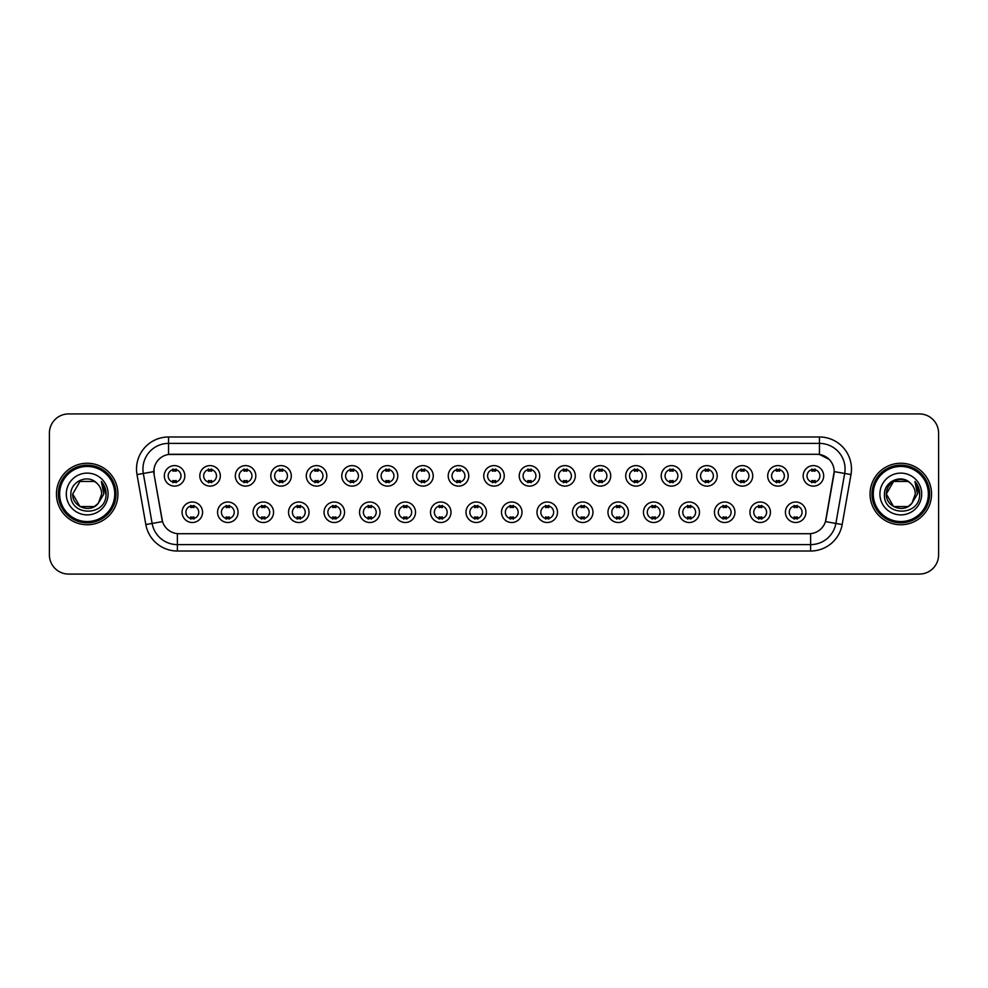 <?xml version="1.0" encoding="UTF-8"?>
<svg xmlns="http://www.w3.org/2000/svg" width="988" height="988" viewBox="0 0 988 988"><rect width="100%" height="100%" fill="white"/><g stroke="black" fill="none" stroke-linecap="round" stroke-linejoin="round"><path stroke-width="1.48" d="M238.071 512.253A10.251 10.251 0 0 1 227.82 522.504A10.251 10.251 0 0 1 217.57 512.253A10.251 10.251 0 0 1 227.82 502.003A10.251 10.251 0 0 1 238.071 512.253M221.411 512.253A6.41 6.41 0 0 0 227.82 518.663A6.41 6.41 0 0 0 234.218 512.253A6.41 6.41 0 0 0 227.82 505.856A6.41 6.41 0 0 0 221.411 512.253M273.553 512.253A10.251 10.251 0 0 1 263.302 522.504A10.251 10.251 0 0 1 253.052 512.253A10.251 10.251 0 0 1 263.302 502.003A10.251 10.251 0 0 1 273.553 512.253M256.905 512.253A6.41 6.41 0 0 0 263.302 518.663A6.41 6.41 0 0 0 269.712 512.253A6.41 6.41 0 0 0 263.302 505.856A6.41 6.41 0 0 0 256.905 512.253M309.046 512.253A10.251 10.251 0 0 1 298.796 522.504A10.251 10.251 0 0 1 288.545 512.253A10.251 10.251 0 0 1 298.796 502.003A10.251 10.251 0 0 1 309.046 512.253M292.399 512.253A6.41 6.41 0 0 0 298.796 518.663A6.41 6.41 0 0 0 305.206 512.253A6.41 6.41 0 0 0 298.796 505.856A6.41 6.41 0 0 0 292.399 512.253M344.54 512.253A10.251 10.251 0 0 1 334.29 522.504A10.251 10.251 0 0 1 324.039 512.253A10.251 10.251 0 0 1 334.29 502.003A10.251 10.251 0 0 1 344.54 512.253M327.88 512.253A6.41 6.41 0 0 0 334.29 518.663A6.41 6.41 0 0 0 340.699 512.253A6.41 6.41 0 0 0 334.29 505.856A6.41 6.41 0 0 0 327.88 512.253M380.034 512.253A10.251 10.251 0 0 1 369.784 522.504A10.251 10.251 0 0 1 359.533 512.253A10.251 10.251 0 0 1 369.784 502.003A10.251 10.251 0 0 1 380.034 512.253M363.374 512.253A6.41 6.41 0 0 0 369.784 518.663A6.41 6.41 0 0 0 376.193 512.253A6.41 6.41 0 0 0 369.784 505.856A6.41 6.41 0 0 0 363.374 512.253M415.528 512.253A10.251 10.251 0 0 1 405.278 522.504A10.251 10.251 0 0 1 395.027 512.253A10.251 10.251 0 0 1 405.278 502.003A10.251 10.251 0 0 1 415.528 512.253M398.868 512.253A6.41 6.41 0 0 0 405.278 518.663A6.41 6.41 0 0 0 411.675 512.253A6.41 6.41 0 0 0 405.278 505.856A6.41 6.41 0 0 0 398.868 512.253M451.01 512.253A10.251 10.251 0 0 1 440.759 522.504A10.251 10.251 0 0 1 430.509 512.253A10.251 10.251 0 0 1 440.759 502.003A10.251 10.251 0 0 1 451.01 512.253M434.362 512.253A6.41 6.41 0 0 0 440.759 518.663A6.41 6.41 0 0 0 447.169 512.253A6.41 6.41 0 0 0 440.759 505.856A6.41 6.41 0 0 0 434.362 512.253M486.504 512.253A10.251 10.251 0 0 1 476.253 522.504A10.251 10.251 0 0 1 466.003 512.253A10.251 10.251 0 0 1 476.253 502.003A10.251 10.251 0 0 1 486.504 512.253M469.843 512.253A6.41 6.41 0 0 0 476.253 518.663A6.41 6.41 0 0 0 482.663 512.253A6.41 6.41 0 0 0 476.253 505.856A6.41 6.41 0 0 0 469.843 512.253M521.997 512.253A10.251 10.251 0 0 1 511.747 522.504A10.251 10.251 0 0 1 501.496 512.253A10.251 10.251 0 0 1 511.747 502.003A10.251 10.251 0 0 1 521.997 512.253M505.337 512.253A6.41 6.41 0 0 0 511.747 518.663A6.41 6.41 0 0 0 518.157 512.253A6.41 6.41 0 0 0 511.747 505.856A6.41 6.41 0 0 0 505.337 512.253M557.491 512.253A10.251 10.251 0 0 1 547.241 522.504A10.251 10.251 0 0 1 536.99 512.253A10.251 10.251 0 0 1 547.241 502.003A10.251 10.251 0 0 1 557.491 512.253M540.831 512.253A6.41 6.41 0 0 0 547.241 518.663A6.41 6.41 0 0 0 553.638 512.253A6.41 6.41 0 0 0 547.241 505.856A6.41 6.41 0 0 0 540.831 512.253M592.973 512.253A10.251 10.251 0 0 1 582.722 522.504A10.251 10.251 0 0 1 572.472 512.253A10.251 10.251 0 0 1 582.722 502.003A10.251 10.251 0 0 1 592.973 512.253M576.325 512.253A6.41 6.41 0 0 0 582.722 518.663A6.41 6.41 0 0 0 589.132 512.253A6.41 6.41 0 0 0 582.722 505.856A6.41 6.41 0 0 0 576.325 512.253M628.467 512.253A10.251 10.251 0 0 1 618.216 522.504A10.251 10.251 0 0 1 607.966 512.253A10.251 10.251 0 0 1 618.216 502.003A10.251 10.251 0 0 1 628.467 512.253M611.807 512.253A6.41 6.41 0 0 0 618.216 518.663A6.41 6.41 0 0 0 624.626 512.253A6.41 6.41 0 0 0 618.216 505.856A6.41 6.41 0 0 0 611.807 512.253M663.961 512.253A10.251 10.251 0 0 1 653.71 522.504A10.251 10.251 0 0 1 643.46 512.253A10.251 10.251 0 0 1 653.71 502.003A10.251 10.251 0 0 1 663.961 512.253M647.301 512.253A6.41 6.41 0 0 0 653.71 518.663A6.41 6.41 0 0 0 660.12 512.253A6.41 6.41 0 0 0 653.71 505.856A6.41 6.41 0 0 0 647.301 512.253M699.455 512.253A10.251 10.251 0 0 1 689.204 522.504A10.251 10.251 0 0 1 678.954 512.253A10.251 10.251 0 0 1 689.204 502.003A10.251 10.251 0 0 1 699.455 512.253M682.794 512.253A6.41 6.41 0 0 0 689.204 518.663A6.41 6.41 0 0 0 695.601 512.253A6.41 6.41 0 0 0 689.204 505.856A6.41 6.41 0 0 0 682.794 512.253M734.949 512.253A10.251 10.251 0 0 1 724.698 522.504A10.251 10.251 0 0 1 714.448 512.253A10.251 10.251 0 0 1 724.698 502.003A10.251 10.251 0 0 1 734.949 512.253M718.288 512.253A6.41 6.41 0 0 0 724.698 518.663A6.41 6.41 0 0 0 731.095 512.253A6.41 6.41 0 0 0 724.698 505.856A6.41 6.41 0 0 0 718.288 512.253M770.43 512.253A10.251 10.251 0 0 1 760.18 522.504A10.251 10.251 0 0 1 749.929 512.253A10.251 10.251 0 0 1 760.18 502.003A10.251 10.251 0 0 1 770.43 512.253M753.782 512.253A6.41 6.41 0 0 0 760.18 518.663A6.41 6.41 0 0 0 766.589 512.253A6.41 6.41 0 0 0 760.18 505.856A6.41 6.41 0 0 0 753.782 512.253M805.924 512.253A10.251 10.251 0 0 1 795.673 522.504A10.251 10.251 0 0 1 785.423 512.253A10.251 10.251 0 0 1 795.673 502.003A10.251 10.251 0 0 1 805.924 512.253M789.264 512.253A6.41 6.41 0 0 0 795.673 518.663A6.41 6.41 0 0 0 802.083 512.253A6.41 6.41 0 0 0 795.673 505.856A6.41 6.41 0 0 0 789.264 512.253M202.577 512.253A10.251 10.251 0 0 1 192.327 522.504A10.251 10.251 0 0 1 182.076 512.253A10.251 10.251 0 0 1 192.327 502.003A10.251 10.251 0 0 1 202.577 512.253M185.917 512.253A6.41 6.41 0 0 0 192.327 518.663A6.41 6.41 0 0 0 198.736 512.253A6.41 6.41 0 0 0 192.327 505.856A6.41 6.41 0 0 0 185.917 512.253M220.324 475.87A10.251 10.251 0 0 1 210.073 486.121A10.251 10.251 0 0 1 199.823 475.87A10.251 10.251 0 0 1 210.073 465.62A10.251 10.251 0 0 1 220.324 475.87M203.664 475.87A6.41 6.41 0 0 0 210.073 482.28A6.41 6.41 0 0 0 216.483 475.87A6.41 6.41 0 0 0 210.073 469.461A6.41 6.41 0 0 0 203.664 475.87M255.818 475.87A10.251 10.251 0 0 1 245.567 486.121A10.251 10.251 0 0 1 235.317 475.87A10.251 10.251 0 0 1 245.567 465.62A10.251 10.251 0 0 1 255.818 475.87M239.158 475.87A6.41 6.41 0 0 0 245.567 482.28A6.41 6.41 0 0 0 251.965 475.87A6.41 6.41 0 0 0 245.567 469.461A6.41 6.41 0 0 0 239.158 475.87M291.299 475.87A10.251 10.251 0 0 1 281.049 486.121A10.251 10.251 0 0 1 270.798 475.87A10.251 10.251 0 0 1 281.049 465.62A10.251 10.251 0 0 1 291.299 475.87M274.652 475.87A6.41 6.41 0 0 0 281.049 482.28A6.41 6.41 0 0 0 287.459 475.87A6.41 6.41 0 0 0 281.049 469.461A6.41 6.41 0 0 0 274.652 475.87M326.793 475.87A10.251 10.251 0 0 1 316.543 486.121A10.251 10.251 0 0 1 306.292 475.87A10.251 10.251 0 0 1 316.543 465.62A10.251 10.251 0 0 1 326.793 475.87M310.133 475.87A6.41 6.41 0 0 0 316.543 482.28A6.41 6.41 0 0 0 322.953 475.87A6.41 6.41 0 0 0 316.543 469.461A6.41 6.41 0 0 0 310.133 475.87M362.287 475.87A10.251 10.251 0 0 1 352.037 486.121A10.251 10.251 0 0 1 341.786 475.87A10.251 10.251 0 0 1 352.037 465.62A10.251 10.251 0 0 1 362.287 475.87M345.627 475.87A6.41 6.41 0 0 0 352.037 482.28A6.41 6.41 0 0 0 358.446 475.87A6.41 6.41 0 0 0 352.037 469.461A6.41 6.41 0 0 0 345.627 475.87M397.781 475.87A10.251 10.251 0 0 1 387.531 486.121A10.251 10.251 0 0 1 377.28 475.87A10.251 10.251 0 0 1 387.531 465.62A10.251 10.251 0 0 1 397.781 475.87M381.121 475.87A6.41 6.41 0 0 0 387.531 482.28A6.41 6.41 0 0 0 393.928 475.87A6.41 6.41 0 0 0 387.531 469.461A6.41 6.41 0 0 0 381.121 475.87M433.263 475.87A10.251 10.251 0 0 1 423.012 486.121A10.251 10.251 0 0 1 412.762 475.87A10.251 10.251 0 0 1 423.012 465.62A10.251 10.251 0 0 1 433.263 475.87M416.615 475.87A6.41 6.41 0 0 0 423.012 482.28A6.41 6.41 0 0 0 429.422 475.87A6.41 6.41 0 0 0 423.012 469.461A6.41 6.41 0 0 0 416.615 475.87M468.757 475.87A10.251 10.251 0 0 1 458.506 486.121A10.251 10.251 0 0 1 448.256 475.87A10.251 10.251 0 0 1 458.506 465.62A10.251 10.251 0 0 1 468.757 475.87M452.096 475.87A6.41 6.41 0 0 0 458.506 482.28A6.41 6.41 0 0 0 464.916 475.87A6.41 6.41 0 0 0 458.506 469.461A6.41 6.41 0 0 0 452.096 475.87M504.251 475.87A10.251 10.251 0 0 1 494 486.121A10.251 10.251 0 0 1 483.75 475.87A10.251 10.251 0 0 1 494 465.62A10.251 10.251 0 0 1 504.251 475.87M487.59 475.87A6.41 6.41 0 0 0 494 482.28A6.41 6.41 0 0 0 500.41 475.87A6.41 6.41 0 0 0 494 469.461A6.41 6.41 0 0 0 487.59 475.87M539.744 475.87A10.251 10.251 0 0 1 529.494 486.121A10.251 10.251 0 0 1 519.243 475.87A10.251 10.251 0 0 1 529.494 465.62A10.251 10.251 0 0 1 539.744 475.87M523.084 475.87A6.41 6.41 0 0 0 529.494 482.28A6.41 6.41 0 0 0 535.904 475.87A6.41 6.41 0 0 0 529.494 469.461A6.41 6.41 0 0 0 523.084 475.87M575.238 475.87A10.251 10.251 0 0 1 564.988 486.121A10.251 10.251 0 0 1 554.737 475.87A10.251 10.251 0 0 1 564.988 465.62A10.251 10.251 0 0 1 575.238 475.87M558.578 475.87A6.41 6.41 0 0 0 564.988 482.28A6.41 6.41 0 0 0 571.385 475.87A6.41 6.41 0 0 0 564.988 469.461A6.41 6.41 0 0 0 558.578 475.87M610.72 475.87A10.251 10.251 0 0 1 600.469 486.121A10.251 10.251 0 0 1 590.219 475.87A10.251 10.251 0 0 1 600.469 465.62A10.251 10.251 0 0 1 610.72 475.87M594.072 475.87A6.41 6.41 0 0 0 600.469 482.28A6.41 6.41 0 0 0 606.879 475.87A6.41 6.41 0 0 0 600.469 469.461A6.41 6.41 0 0 0 594.072 475.87M646.214 475.87A10.251 10.251 0 0 1 635.963 486.121A10.251 10.251 0 0 1 625.713 475.87A10.251 10.251 0 0 1 635.963 465.62A10.251 10.251 0 0 1 646.214 475.87M629.554 475.87A6.41 6.41 0 0 0 635.963 482.28A6.41 6.41 0 0 0 642.373 475.87A6.41 6.41 0 0 0 635.963 469.461A6.41 6.41 0 0 0 629.554 475.87M681.708 475.87A10.251 10.251 0 0 1 671.457 486.121A10.251 10.251 0 0 1 661.207 475.87A10.251 10.251 0 0 1 671.457 465.62A10.251 10.251 0 0 1 681.708 475.87M665.048 475.87A6.41 6.41 0 0 0 671.457 482.28A6.41 6.41 0 0 0 677.867 475.87A6.41 6.41 0 0 0 671.457 469.461A6.41 6.41 0 0 0 665.048 475.87M717.202 475.87A10.251 10.251 0 0 1 706.951 486.121A10.251 10.251 0 0 1 696.701 475.87A10.251 10.251 0 0 1 706.951 465.62A10.251 10.251 0 0 1 717.202 475.87M700.541 475.87A6.41 6.41 0 0 0 706.951 482.28A6.41 6.41 0 0 0 713.348 475.87A6.41 6.41 0 0 0 706.951 469.461A6.41 6.41 0 0 0 700.541 475.87M752.683 475.87A10.251 10.251 0 0 1 742.433 486.121A10.251 10.251 0 0 1 732.182 475.87A10.251 10.251 0 0 1 742.433 465.62A10.251 10.251 0 0 1 752.683 475.87M736.035 475.87A6.41 6.41 0 0 0 742.433 482.28A6.41 6.41 0 0 0 748.842 475.87A6.41 6.41 0 0 0 742.433 469.461A6.41 6.41 0 0 0 736.035 475.87M788.177 475.87A10.251 10.251 0 0 1 777.927 486.121A10.251 10.251 0 0 1 767.676 475.87A10.251 10.251 0 0 1 777.927 465.62A10.251 10.251 0 0 1 788.177 475.87M771.517 475.87A6.41 6.41 0 0 0 777.927 482.28A6.41 6.41 0 0 0 784.336 475.87A6.41 6.41 0 0 0 777.927 469.461A6.41 6.41 0 0 0 771.517 475.87M823.671 475.87A10.251 10.251 0 0 1 813.42 486.121A10.251 10.251 0 0 1 803.17 475.87A10.251 10.251 0 0 1 813.42 465.62A10.251 10.251 0 0 1 823.671 475.87M807.011 475.87A6.41 6.41 0 0 0 813.42 482.28A6.41 6.41 0 0 0 819.83 475.87A6.41 6.41 0 0 0 813.42 469.461A6.41 6.41 0 0 0 807.011 475.87M184.83 475.87A10.251 10.251 0 0 1 174.58 486.121A10.251 10.251 0 0 1 164.329 475.87A10.251 10.251 0 0 1 174.58 465.62A10.251 10.251 0 0 1 184.83 475.87M168.17 475.87A6.41 6.41 0 0 0 174.58 482.28A6.41 6.41 0 0 0 180.989 475.87A6.41 6.41 0 0 0 174.58 469.461A6.41 6.41 0 0 0 168.17 475.87M145.829 524.542L137.011 474.573A32.036 32.036 0 0 1 168.553 436.98L819.447 436.98A32.036 32.036 0 0 1 850.989 474.573L842.171 524.542A32.036 32.036 0 0 1 810.629 551.02L177.371 551.02A32.036 32.036 0 0 1 145.829 524.542L152.127 523.43L143.322 473.462A25.626 25.626 0 0 1 168.553 443.39L819.447 443.39A25.626 25.626 0 0 1 844.678 473.462L835.873 523.43A25.626 25.626 0 0 1 810.629 544.61L177.371 544.61A25.626 25.626 0 0 1 152.127 523.43L162.526 521.602L154.091 474.586A17.302 17.302 0 0 1 171.122 454.282L816.878 454.282A17.302 17.302 0 0 1 833.909 474.586L826.005 519.429A17.302 17.302 0 0 1 808.974 533.718L179.026 533.718A17.302 17.302 0 0 1 161.995 519.429L154.091 474.586L154.017 469.016M56.452 494A30.752 30.752 0 0 0 87.203 524.751A30.752 30.752 0 0 0 117.943 494A30.752 30.752 0 0 0 87.203 463.249A30.752 30.752 0 0 0 56.452 494A30.752 30.752 0 0 0 87.203 524.751A30.752 30.752 0 0 0 117.943 494A30.752 30.752 0 0 0 87.203 463.249A30.752 30.752 0 0 0 56.452 494M870.058 494A30.752 30.752 0 0 0 900.797 524.751A30.752 30.752 0 0 0 931.548 494A30.752 30.752 0 0 0 900.797 463.249A30.752 30.752 0 0 0 870.058 494A30.752 30.752 0 0 0 900.797 524.751A30.752 30.752 0 0 0 931.548 494A30.752 30.752 0 0 0 900.797 463.249A30.752 30.752 0 0 0 870.058 494M168.553 436.98L168.553 454.468L816.878 454.282L819.447 454.468L829.105 459.346M808.974 533.718L179.026 533.718M844.678 473.462L834.181 471.609L825.474 521.602L835.873 523.43L844.678 473.462L850.989 474.573M938.6 433.139A19.217 19.217 0 0 0 919.383 413.923L68.617 413.923A19.217 19.217 0 0 0 49.4 433.139L49.4 554.861A19.217 19.217 0 0 0 68.617 574.077L919.383 574.077A19.217 19.217 0 0 0 938.6 554.861L938.6 433.139L938.6 554.861M49.4 433.139L49.4 554.861M919.383 413.923L68.617 413.923M68.617 574.077L919.383 574.077M176.185 469.004L176.185 471.227A4.915 4.915 0 0 0 172.974 471.227L172.974 469.004M172.974 482.737L172.974 480.514A4.915 4.915 0 0 0 176.185 480.514L176.185 482.737M190.721 519.12L190.721 516.909A4.915 4.915 0 0 0 193.932 516.909L193.932 519.12M193.932 505.399L193.932 507.61A4.915 4.915 0 0 0 190.721 507.61L190.721 505.399M211.667 469.004L211.667 471.227A4.915 4.915 0 0 0 208.468 471.227L208.468 469.004M208.468 482.737L208.468 480.514A4.915 4.915 0 0 0 211.667 480.514L211.667 482.737M247.161 469.004L247.161 471.227A4.915 4.915 0 0 0 243.962 471.227L243.962 469.004M243.962 482.737L243.962 480.514A4.915 4.915 0 0 0 247.161 480.514L247.161 482.737M282.654 469.004L282.654 471.227A4.915 4.915 0 0 0 279.456 471.227L279.456 469.004M279.456 482.737L279.456 480.514A4.915 4.915 0 0 0 282.654 480.514L282.654 482.737M318.148 469.004L318.148 471.227A4.915 4.915 0 0 0 314.937 471.227L314.937 469.004M314.937 482.737L314.937 480.514A4.915 4.915 0 0 0 318.148 480.514L318.148 482.737M226.215 519.12L226.215 516.909A4.915 4.915 0 0 0 229.414 516.909L229.414 519.12M229.414 505.399L229.414 507.61A4.915 4.915 0 0 0 226.215 507.61L226.215 505.399M261.709 519.12L261.709 516.909A4.915 4.915 0 0 0 264.908 516.909L264.908 519.12M264.908 505.399L264.908 507.61A4.915 4.915 0 0 0 261.709 507.61L261.709 505.399M297.203 519.12L297.203 516.909A4.915 4.915 0 0 0 300.401 516.909L300.401 519.12M300.401 505.399L300.401 507.61A4.915 4.915 0 0 0 297.203 507.61L297.203 505.399M94.44 506.548A14.487 14.487 0 0 0 98.343 503.238L98.059 503.584C90.217 513.624 71.976 506.881 72.717 494L79.954 481.452L94.44 481.452L96.688 483.058C87.796 473.746 70.691 481.415 70.852 494C69.222 516.354 105.469 516.946 106.049 495.087L106.087 494C106.025 489.245 104.444 485.083 101.344 481.489L103.839 494L98.343 503.238L94.44 506.548L79.954 506.548L72.717 494L79.954 506.548L94.44 506.548L98.343 503.238L94.44 506.548L79.954 506.548L72.717 494M114.744 494A27.553 27.553 0 0 0 87.203 466.447A27.553 27.553 0 0 0 59.651 494A27.553 27.553 0 0 0 87.203 521.553A27.553 27.553 0 0 0 114.744 494M116.028 494A28.825 28.825 0 0 0 87.203 465.175A28.825 28.825 0 0 0 58.366 494A28.825 28.825 0 0 0 87.203 522.825A28.825 28.825 0 0 0 116.028 494M98.343 503.238L101.678 494C101.591 489.628 99.936 485.985 96.688 483.058M66.307 494A20.884 20.884 0 0 0 87.203 514.884A20.884 20.884 0 0 0 108.087 494A20.884 20.884 0 0 0 87.203 473.116A20.884 20.884 0 0 0 66.307 494M101.48 481.65L106.074 494.543M101.344 481.489L105.111 488.035M908.046 506.548A14.487 14.487 0 0 0 911.949 503.238L908.046 506.548L893.56 506.548L886.322 494L893.56 481.452L908.046 481.452L910.294 483.058C901.402 473.746 884.297 481.415 884.458 494C882.827 516.354 919.075 516.946 919.655 495.087L919.692 494C919.63 489.245 918.05 485.083 914.95 481.489L917.444 494L911.949 503.238L908.046 506.548L893.56 506.548L886.322 494L893.56 506.548L908.046 506.548L911.949 503.238L908.812 506.066M928.35 494A27.553 27.553 0 0 0 900.797 466.447A27.553 27.553 0 0 0 873.256 494A27.553 27.553 0 0 0 900.797 521.553A27.553 27.553 0 0 0 928.35 494M929.634 494A28.825 28.825 0 0 0 900.797 465.175A28.825 28.825 0 0 0 871.972 494A28.825 28.825 0 0 0 900.797 522.825A28.825 28.825 0 0 0 929.634 494M911.652 503.584L908.046 506.548L893.56 506.548L886.322 494C885.581 506.881 903.822 513.624 911.665 503.584M911.949 503.238L915.283 494C915.197 489.628 913.542 485.985 910.294 483.058M879.913 494A20.884 20.884 0 0 0 900.797 514.884A20.884 20.884 0 0 0 921.693 494A20.884 20.884 0 0 0 900.797 473.116A20.884 20.884 0 0 0 879.913 494M908.046 481.452A14.487 14.487 0 0 0 886.322 494M915.086 481.65L919.68 494.543M914.95 481.489L918.716 488.035M353.642 469.004L353.642 471.227A4.915 4.915 0 0 0 350.431 471.227L350.431 469.004M350.431 482.737L350.431 480.514A4.915 4.915 0 0 0 353.642 480.514L353.642 482.737M389.124 469.004L389.124 471.227A4.915 4.915 0 0 0 385.925 471.227L385.925 469.004M385.925 482.737L385.925 480.514A4.915 4.915 0 0 0 389.124 480.514L389.124 482.737M424.618 469.004L424.618 471.227A4.915 4.915 0 0 0 421.419 471.227L421.419 469.004M421.419 482.737L421.419 480.514A4.915 4.915 0 0 0 424.618 480.514L424.618 482.737M332.684 519.12L332.684 516.909A4.915 4.915 0 0 0 335.895 516.909L335.895 519.12M335.895 505.399L335.895 507.61A4.915 4.915 0 0 0 332.684 507.61L332.684 505.399M368.178 519.12L368.178 516.909A4.915 4.915 0 0 0 371.377 516.909L371.377 519.12M371.377 505.399L371.377 507.61A4.915 4.915 0 0 0 368.178 507.61L368.178 505.399M403.672 519.12L403.672 516.909A4.915 4.915 0 0 0 406.871 516.909L406.871 519.12M406.871 505.399L406.871 507.61A4.915 4.915 0 0 0 403.672 507.61L403.672 505.399M460.112 469.004L460.112 471.227A4.915 4.915 0 0 0 456.913 471.227L456.913 469.004M456.913 482.737L456.913 480.514A4.915 4.915 0 0 0 460.112 480.514L460.112 482.737M495.606 469.004L495.606 471.227A4.915 4.915 0 0 0 492.395 471.227L492.395 469.004M492.395 482.737L492.395 480.514A4.915 4.915 0 0 0 495.606 480.514L495.606 482.737M531.087 469.004L531.087 471.227A4.915 4.915 0 0 0 527.888 471.227L527.888 469.004M527.888 482.737L527.888 480.514A4.915 4.915 0 0 0 531.087 480.514L531.087 482.737M566.581 469.004L566.581 471.227A4.915 4.915 0 0 0 563.382 471.227L563.382 469.004M563.382 482.737L563.382 480.514A4.915 4.915 0 0 0 566.581 480.514L566.581 482.737M602.075 469.004L602.075 471.227A4.915 4.915 0 0 0 598.876 471.227L598.876 469.004M598.876 482.737L598.876 480.514A4.915 4.915 0 0 0 602.075 480.514L602.075 482.737M439.166 519.12L439.166 516.909A4.915 4.915 0 0 0 442.365 516.909L442.365 519.12M442.365 505.399L442.365 507.61A4.915 4.915 0 0 0 439.166 507.61L439.166 505.399M474.648 519.12L474.648 516.909A4.915 4.915 0 0 0 477.859 516.909L477.859 519.12M477.859 505.399L477.859 507.61A4.915 4.915 0 0 0 474.648 507.61L474.648 505.399M510.141 519.12L510.141 516.909A4.915 4.915 0 0 0 513.352 516.909L513.352 519.12M513.352 505.399L513.352 507.61A4.915 4.915 0 0 0 510.141 507.61L510.141 505.399M545.635 519.12L545.635 516.909A4.915 4.915 0 0 0 548.834 516.909L548.834 519.12M548.834 505.399L548.834 507.61A4.915 4.915 0 0 0 545.635 507.61L545.635 505.399M581.129 519.12L581.129 516.909A4.915 4.915 0 0 0 584.328 516.909L584.328 519.12M584.328 505.399L584.328 507.61A4.915 4.915 0 0 0 581.129 507.61L581.129 505.399M637.569 469.004L637.569 471.227A4.915 4.915 0 0 0 634.358 471.227L634.358 469.004M634.358 482.737L634.358 480.514A4.915 4.915 0 0 0 637.569 480.514L637.569 482.737M673.063 469.004L673.063 471.227A4.915 4.915 0 0 0 669.852 471.227L669.852 469.004M669.852 482.737L669.852 480.514A4.915 4.915 0 0 0 673.063 480.514L673.063 482.737M708.544 469.004L708.544 471.227A4.915 4.915 0 0 0 705.346 471.227L705.346 469.004M705.346 482.737L705.346 480.514A4.915 4.915 0 0 0 708.544 480.514L708.544 482.737M744.038 469.004L744.038 471.227A4.915 4.915 0 0 0 740.839 471.227L740.839 469.004M740.839 482.737L740.839 480.514A4.915 4.915 0 0 0 744.038 480.514L744.038 482.737M779.532 469.004L779.532 471.227A4.915 4.915 0 0 0 776.333 471.227L776.333 469.004M776.333 482.737L776.333 480.514A4.915 4.915 0 0 0 779.532 480.514L779.532 482.737M815.026 469.004L815.026 471.227A4.915 4.915 0 0 0 811.815 471.227L811.815 469.004M811.815 482.737L811.815 480.514A4.915 4.915 0 0 0 815.026 480.514L815.026 482.737M616.623 519.12L616.623 516.909A4.915 4.915 0 0 0 619.822 516.909L619.822 519.12M619.822 505.399L619.822 507.61A4.915 4.915 0 0 0 616.623 507.61L616.623 505.399M652.105 519.12L652.105 516.909A4.915 4.915 0 0 0 655.316 516.909L655.316 519.12M655.316 505.399L655.316 507.61A4.915 4.915 0 0 0 652.105 507.61L652.105 505.399M687.599 519.12L687.599 516.909A4.915 4.915 0 0 0 690.797 516.909L690.797 519.12M690.797 505.399L690.797 507.61A4.915 4.915 0 0 0 687.599 507.61L687.599 505.399M723.093 519.12L723.093 516.909A4.915 4.915 0 0 0 726.291 516.909L726.291 519.12M726.291 505.399L726.291 507.61A4.915 4.915 0 0 0 723.093 507.61L723.093 505.399M758.586 519.12L758.586 516.909A4.915 4.915 0 0 0 761.785 516.909L761.785 519.12M761.785 505.399L761.785 507.61A4.915 4.915 0 0 0 758.586 507.61L758.586 505.399M794.068 519.12L794.068 516.909A4.915 4.915 0 0 0 797.279 516.909L797.279 519.12M797.279 505.399L797.279 507.61A4.915 4.915 0 0 0 794.068 507.61L794.068 505.399M819.447 436.98L819.447 454.468M137.011 474.573L143.322 473.462A25.626 25.626 0 0 1 142.927 469.016M143.322 473.462L153.819 471.609M810.629 533.644L810.629 551.02M177.371 551.02L177.371 533.644M835.873 523.43L842.171 524.542"/></g></svg>
